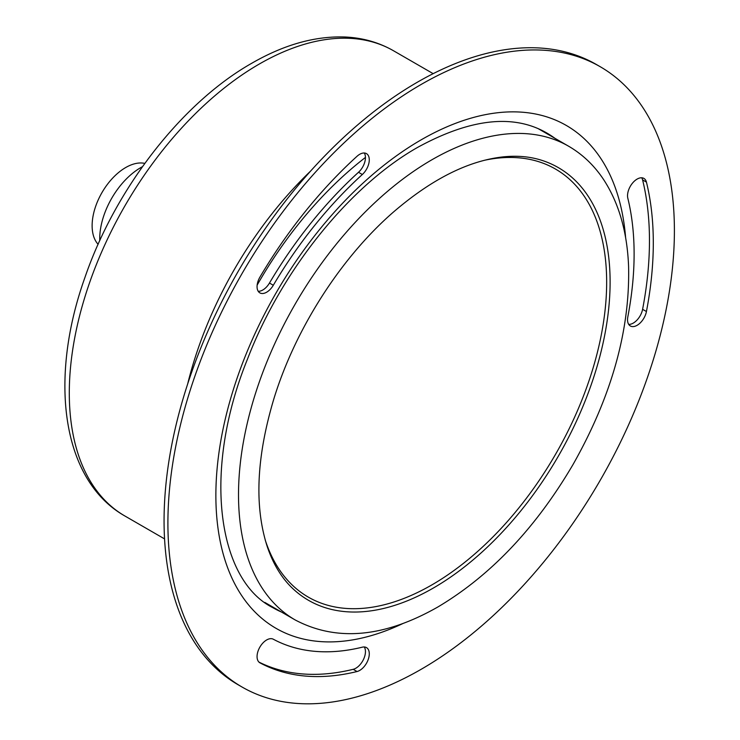 <?xml version="1.0" encoding="UTF-8"?>
<svg xmlns="http://www.w3.org/2000/svg" width="740" height="740" viewBox="0 0 740 740"><rect width="100%" height="100%" fill="white"/><g stroke="black" fill="none" stroke-linecap="round" stroke-linejoin="round"><path stroke-width="1.11" d="M257.15 285.104A279.461 161.348 -60 0 1 365.449 157.426M242.082 687.044L238.243 684.833A358.142 206.774 -60 0 1 183.344 397.843A358.142 206.774 -60 0 1 417.314 82.242A358.142 206.774 -60 0 1 596.385 64.51L600.223 66.72A358.142 206.774 -60 0 1 600.223 480.269A358.142 206.774 -60 0 1 242.082 687.044A358.142 206.774 -60 0 1 187.183 400.062A358.142 206.774 -60 0 1 421.153 84.462A358.142 206.774 -60 0 1 600.223 66.72M258.223 291.292A13.57 7.835 120 0 0 269.471 283.041A301.171 173.881 -60 0 1 358.502 172.281A13.57 7.835 120 0 0 364.284 153.004M258.945 662.087A328.301 189.542 120 0 0 353.202 669.312A13.57 7.835 120 0 0 363.34 659.747A13.57 7.835 120 0 0 364.284 646.973M628.695 324.388A13.57 7.835 120 0 0 642.598 309.311A328.301 189.542 120 0 0 642.598 179.903A13.57 7.835 120 0 0 641.71 177.785M357.041 156.269A13.57 7.835 -60 0 1 366.476 153.633A13.57 7.835 -60 0 1 362.341 174.501A301.171 173.881 120 0 0 273.31 285.261A13.57 7.835 -60 0 1 259.87 292.883A13.57 7.835 -60 0 1 259.99 277A328.301 189.542 -60 0 1 357.041 156.269M259.99 662.855A13.57 7.835 -60 0 1 259.87 662.79A13.57 7.835 -60 0 1 259.805 647.232A13.57 7.835 -60 0 1 273.31 639.221A301.171 173.881 120 0 0 362.341 647.176A13.57 7.835 -60 0 1 366.476 647.602A13.57 7.835 -60 0 1 367.956 660.21A13.57 7.835 -60 0 1 357.041 671.532A328.301 189.542 -60 0 1 259.99 662.855L259.74 662.716M646.436 311.522A13.57 7.835 -60 0 1 639.693 323.417A13.57 7.835 -60 0 1 630.341 325.97A13.57 7.835 -60 0 1 627.816 316.924A301.171 173.881 120 0 0 627.816 198.209A13.57 7.835 -60 0 1 632.404 183.252A13.57 7.835 -60 0 1 643.902 178.414A13.57 7.835 -60 0 1 646.436 182.114A328.301 189.542 -60 0 1 646.436 311.522L642.598 309.311M540.959 129.925A274.031 158.212 -60 0 1 543.493 131.72M270.007 605.422A274.031 158.212 -60 0 1 267.186 604.118M187.636 384.097A273.495 157.898 -60 0 1 310.643 171.042M142.459 166.685A57.951 33.457 120 0 0 99.77 240.62M144.818 163.401A47.48 27.417 120 0 0 101.963 192.594A47.48 27.417 120 0 0 98.106 244.32M402.967 623.496A290.311 167.61 -60 0 1 216.071 484.774A290.311 167.61 -60 0 1 421.153 139.842A290.311 167.61 -60 0 1 625.633 237.818M281.514 612.063A274.031 158.212 -60 0 1 272.625 607.559C217.847 579.966 201.863 471.473 247.521 359.02C281.718 269.943 349.909 185.648 417.786 147.297C470.427 118.567 513.384 113.775 546.657 132.913A274.031 158.212 -60 0 1 555.009 138.362M646.436 182.114L642.598 179.903M357.041 671.532L353.202 669.312M362.341 174.501L358.502 172.281M273.31 285.261L269.471 283.041M264.809 602.416L295.149 619.935A273.495 157.898 -60 0 1 295.149 304.14A273.495 157.898 -60 0 1 568.644 146.233L538.295 128.714M484.432 160.284A247.16 142.7 -60 0 1 604.626 314.047A247.16 142.7 -60 0 1 431.901 584.887A247.16 142.7 -60 0 1 265.207 539.96M259.231 64.075A268.611 155.085 -60 0 1 393.532 50.773C378.908 42.402 362.757 37.814 345.081 37C314.99 35.936 283.836 44.715 251.637 63.325C181.615 103.045 115.163 188.968 84.758 277.972C48.535 379.657 61.818 480.371 124.931 516.021A268.611 155.085 -60 0 1 83.75 300.782A268.611 155.085 -60 0 1 259.231 64.075M433.464 587.967A249.824 144.235 -60 0 1 293.022 588.799C281.959 578.504 273.43 564.611 267.418 547.119C254.209 506.66 256.373 457.2 273.902 398.731C295.371 328.699 341.112 257.391 393.652 211.871C431.753 179.154 468.17 160.83 502.923 156.899C516.687 155.465 529.248 156.482 540.616 159.96A249.824 144.235 -60 0 1 600.815 352.666A249.824 144.235 -60 0 1 433.464 587.967M433.178 73.658L393.532 50.773M164.567 538.905L124.931 516.021M295.149 619.935C336.654 641.848 384.226 637.529 437.867 606.985C490.62 575.591 535.658 528.129 572.982 464.609C611.554 396.455 630.091 330.373 628.584 266.382C627.233 232.129 618.973 203.306 603.822 179.894C594.414 165.621 582.685 154.401 568.644 146.233"/></g></svg>
